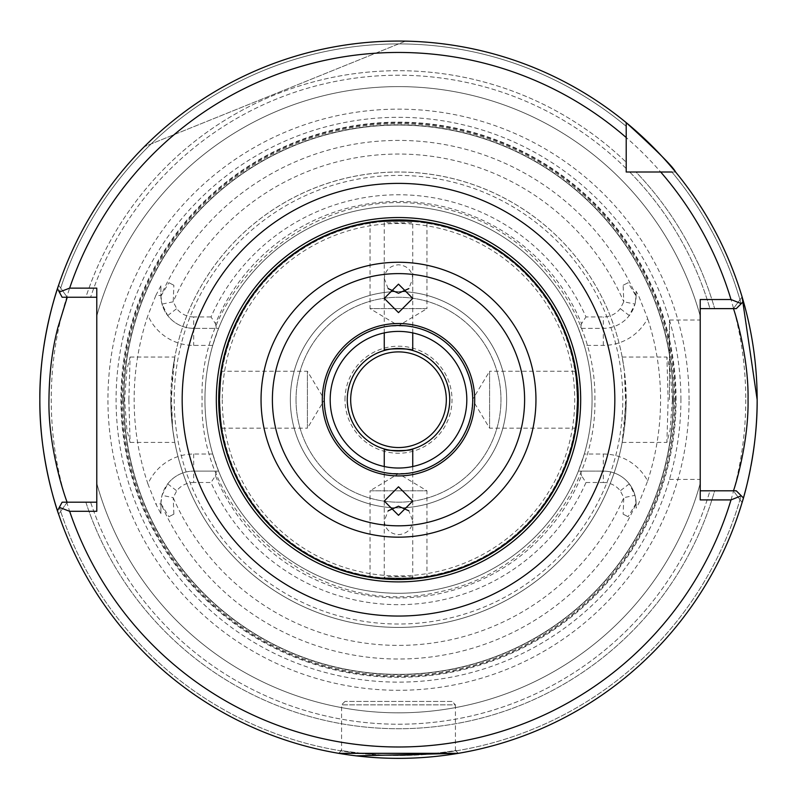 <?xml version="1.0" encoding="UTF-8"?>
<svg xmlns="http://www.w3.org/2000/svg" width="797" height="797" viewBox="0 0 797 797"><rect width="100%" height="100%" fill="white"/><g stroke="black" fill="none" stroke-linecap="round" stroke-linejoin="round"><path stroke-width="0.6" stroke-dasharray="3.98 2.99" d="M338.635 753.334L341.574 750.405C335.427 749.897 375.088 755.925 398.52 755.397C422.041 755.915 461.593 749.897 455.426 750.405C461.612 749.887 422.012 755.925 398.51 755.397C374.909 755.915 335.388 749.887 341.574 750.405L338.635 753.334L356.189 755.865M172.64 370.754L174.822 357.016L170.787 399.715A227.713 227.713 0 0 1 398.5 172.003A227.713 227.713 0 0 1 626.213 399.715L624.2 369.529L622.178 357.026L624.36 370.754A227.713 227.713 0 0 0 172.64 370.754L171.494 399.715L172.64 428.686A227.713 227.713 0 0 0 624.36 428.686L625.506 399.715L624.36 370.754M739.975 499.669L742.097 502.518A358.65 358.65 0 0 1 58.609 514.204L67.247 502.19L85.847 502.19A329.022 329.022 0 0 0 714.66 490.803L709.948 490.803L714.66 490.803A329.022 329.022 0 0 1 85.847 502.19L67.247 502.19L60.662 511.355A355.801 355.801 0 0 0 739.975 499.669L733.37 490.803L714.66 490.803L736.279 490.803L741.13 495.644A355.801 355.801 0 0 1 59.357 507.31L57.484 510.777A358.65 358.65 0 0 0 743.432 497.956A358.65 358.65 0 0 1 57.484 510.777A358.65 358.65 0 0 0 743.432 497.956M750.455 468.716A358.65 358.65 0 0 0 751.003 465.817M574.976 428.178C575.743 426.505 576.5 417.01 577.257 399.715C576.5 417.01 575.743 426.505 574.976 428.178L489.587 428.178L489.587 371.253L472.482 399.715L489.587 428.178L489.587 371.253L574.976 371.253C575.743 372.946 576.5 382.43 577.257 399.715C576.5 382.44 575.743 372.956 574.976 371.253M370.037 576.191L370.037 490.803L426.963 490.803L398.5 473.697L370.037 490.803L426.963 490.803L426.963 576.191C428.726 578.672 368.274 578.672 370.037 576.191C368.264 578.672 428.686 578.682 426.963 576.191M222.024 371.253C221.257 372.936 220.5 382.421 219.743 399.715C220.5 382.421 221.257 372.936 222.024 371.253L307.413 371.253L307.413 428.178L324.518 399.715L307.413 371.253L307.413 428.178L222.024 428.178C221.257 426.495 220.5 417 219.743 399.715C220.5 416.99 221.257 426.485 222.024 428.178M426.963 223.24L426.963 308.628L370.037 308.628L398.5 325.734L426.963 308.628L370.037 308.628L370.037 223.24C368.274 220.759 428.726 220.759 426.963 223.24C428.736 220.769 368.314 220.759 370.037 223.24M219.743 399.715A178.757 178.757 0 0 0 398.5 578.473A178.757 178.757 0 0 0 577.257 399.715A178.757 178.757 0 0 0 398.5 220.958A178.757 178.757 0 0 0 219.743 399.715A178.757 178.757 0 0 0 398.5 578.473A178.757 178.757 0 0 0 577.257 399.715A178.757 178.757 0 0 0 398.5 220.958A178.757 178.757 0 0 0 219.743 399.715M216.326 399.715A182.174 182.174 0 0 0 398.5 581.89A182.174 182.174 0 0 0 580.674 399.715A182.174 182.174 0 0 0 398.5 217.551A182.174 182.174 0 0 0 216.326 399.715A182.174 182.174 0 0 0 398.5 581.89A182.174 182.174 0 0 0 580.674 399.715A182.174 182.174 0 0 1 398.5 581.89A182.174 182.174 0 0 1 216.326 399.715A182.174 182.174 0 0 1 398.5 217.551A182.174 182.174 0 0 1 580.674 399.715A182.174 182.174 0 0 0 398.5 217.551A182.174 182.174 0 0 0 216.326 399.715A182.174 182.174 0 0 0 398.5 581.89A182.174 182.174 0 0 0 580.674 399.715M222.283 399.715A176.217 176.217 0 0 0 398.5 575.932A176.217 176.217 0 0 0 574.717 399.715A176.217 176.217 0 0 0 398.5 223.509A176.217 176.217 0 0 0 222.283 399.715M412.736 577.158C413.633 576.331 383.377 576.331 384.264 577.158C383.377 579.22 413.643 579.22 412.736 577.158L412.736 520.929C411.83 529.218 407.088 533.801 398.5 534.677C389.912 533.801 385.17 529.218 384.264 520.929L388.149 510.817M412.736 466.534L412.736 472.342C413.613 473.846 383.407 473.846 384.264 472.342A74.011 74.011 0 0 1 384.264 327.089L384.264 278.502C385.17 270.213 389.912 265.64 398.5 264.763C407.088 265.64 411.83 270.213 412.736 278.502L408.851 288.614M675.378 399.715A276.878 276.878 0 0 1 398.5 676.593A276.878 276.878 0 0 1 121.622 399.715A276.878 276.878 0 0 1 398.5 122.838A276.878 276.878 0 0 1 675.378 399.715M675.408 399.715A276.908 276.908 0 0 1 398.5 676.623A276.908 276.908 0 0 1 121.592 399.715A276.908 276.908 0 0 1 398.5 122.808A276.908 276.908 0 0 1 675.408 399.715M673.126 399.715A274.626 274.626 0 0 0 398.5 125.089A274.626 274.626 0 0 0 123.874 399.715A274.626 274.626 0 0 0 398.5 674.352A274.626 274.626 0 0 0 673.126 399.715A274.626 274.626 0 0 0 398.5 125.089A274.626 274.626 0 0 0 123.874 399.715A274.626 274.626 0 0 0 398.5 674.352A274.626 274.626 0 0 0 673.126 399.715A274.626 274.626 0 0 1 398.5 674.352A274.626 274.626 0 0 1 123.874 399.715A274.626 274.626 0 0 0 398.5 674.352A274.626 274.626 0 0 0 673.126 399.715M122.549 399.715A275.951 275.951 0 0 0 398.5 675.667A275.951 275.951 0 0 0 674.451 399.715A275.951 275.951 0 0 0 398.5 123.774A275.951 275.951 0 0 0 122.549 399.715M689.066 399.715A290.566 290.566 0 0 0 398.5 109.149A290.566 290.566 0 0 0 107.934 399.715A290.566 290.566 0 0 0 398.5 690.292A290.566 290.566 0 0 0 689.066 399.715M676.075 399.715A277.575 277.575 0 0 0 398.5 122.14A277.575 277.575 0 0 0 120.925 399.715A277.575 277.575 0 0 0 398.5 677.291A277.575 277.575 0 0 0 676.075 399.715M452.009 701.44L344.991 701.44L452.009 701.44L455.426 704.857L341.574 704.857L341.574 750.405M344.991 701.44L341.574 704.857L455.426 704.857L455.426 750.405L458.365 753.334L455.426 750.405M212.719 454.031L193.671 454.031A49.872 49.872 0 0 0 147.943 484.008L155.804 503.893L160.884 513.607L160.884 503.893A32.787 32.787 0 0 1 193.671 471.107A32.787 32.787 0 0 0 167.709 483.869L162.02 495.326L173.208 497.667L173.876 514.165L168.884 516.715L160.884 503.525A259.304 259.304 0 0 0 636.116 503.525L636.116 508.227L638.527 503.893L647.642 481.029A49.872 49.872 0 0 0 603.329 454.031L584.281 454.031L578.413 471.107A193.561 193.561 0 0 1 218.587 471.107L212.719 454.031A193.561 193.561 0 0 1 398.5 206.164A193.561 193.561 0 0 1 592.061 399.715A193.561 193.561 0 0 0 584.281 345.41L603.329 345.41A49.872 49.872 0 0 0 647.642 318.411L638.527 295.538L636.116 291.214L636.116 295.538A32.787 32.787 0 0 1 603.329 328.334L578.413 328.334L584.281 345.41M296.026 399.715A102.474 102.474 0 0 1 398.5 297.251A102.474 102.474 0 0 1 500.974 399.715A102.474 102.474 0 0 1 398.5 502.19A102.474 102.474 0 0 1 296.026 399.715A102.474 102.474 0 0 1 398.5 297.251A102.474 102.474 0 0 1 500.974 399.715A102.474 102.474 0 0 1 398.5 502.19A102.474 102.474 0 0 1 296.026 399.715M290.337 399.715A108.163 108.163 0 0 1 398.5 291.553A108.163 108.163 0 0 1 506.663 399.715A108.163 108.163 0 0 1 398.5 507.878A108.163 108.163 0 0 1 290.337 399.715A108.163 108.163 0 0 1 398.5 291.553A108.163 108.163 0 0 1 506.663 399.715A108.163 108.163 0 0 1 398.5 507.878A108.163 108.163 0 0 1 290.337 399.715M344.991 399.715A53.509 53.509 0 0 1 398.5 346.207A53.509 53.509 0 0 1 452.009 399.715A53.509 53.509 0 0 1 398.5 453.234A53.509 53.509 0 0 1 344.991 399.715M350.68 399.715A47.82 47.82 0 0 1 398.5 351.895A47.82 47.82 0 0 1 446.32 399.715A47.82 47.82 0 0 1 398.5 447.535A47.82 47.82 0 0 1 350.68 399.715M384.264 448.94A51.237 51.237 0 0 1 384.264 350.501M412.736 350.501A51.237 51.237 0 0 1 412.736 448.94M384.264 332.907L384.264 327.089C383.387 325.594 413.593 325.584 412.736 327.089A74.011 74.011 0 0 1 398.5 473.727A74.011 74.011 0 0 1 324.489 399.715A74.011 74.011 0 0 1 398.5 325.714A74.011 74.011 0 0 1 412.736 472.342L412.736 520.929L408.851 510.817M330.187 399.715A68.313 68.313 0 0 1 398.5 331.403A68.313 68.313 0 0 1 466.813 399.715A68.313 68.313 0 0 1 398.5 468.028A68.313 68.313 0 0 1 330.187 399.715M584.281 454.031A193.561 193.561 0 0 0 592.061 399.715A193.561 193.561 0 0 1 398.5 593.277A193.561 193.561 0 0 1 204.939 399.715A193.561 193.561 0 0 1 398.5 206.164A193.561 193.561 0 0 1 592.061 399.715A193.561 193.561 0 0 1 398.5 593.277A193.561 193.561 0 0 1 204.939 399.715A193.561 193.561 0 0 1 398.5 206.164A193.561 193.561 0 0 1 592.061 399.715A193.561 193.561 0 0 1 398.5 593.277A193.561 193.561 0 0 1 212.719 345.41L218.587 328.334A193.561 193.561 0 0 1 578.413 328.334L603.329 328.334A32.787 32.787 0 0 0 629.291 315.562L634.98 304.105L623.792 301.774L620.275 308.608A21.409 21.409 0 0 1 603.329 316.947L585.984 316.947A204.939 204.939 0 0 0 211.016 316.947L215.449 323.662A198.224 198.224 0 0 1 581.551 323.662L585.984 316.947M700.224 399.715L700.224 320.015L700.224 399.715M669.48 399.715L669.48 320.015L669.48 399.715M672.409 399.715L670.108 369.499L666.9 357.026L668.135 399.715L666.9 442.415L670.108 429.922L672.409 399.715M128.865 399.715L130.1 357.026L126.892 369.499L124.591 399.715L126.892 429.942L130.1 442.415L128.865 399.715M647.642 481.029A262.074 262.074 0 0 0 647.642 318.411M147.943 484.008A264.355 264.355 0 0 1 147.943 315.433A49.872 49.872 0 0 0 193.671 345.41L212.719 345.41M160.884 503.525L160.884 503.893A32.787 32.787 0 0 1 193.671 471.107L218.587 471.107L193.671 471.107L193.671 482.494L211.016 482.494A204.939 204.939 0 0 0 585.984 482.494L581.551 475.769A198.224 198.224 0 0 1 215.449 475.769L211.016 482.494M636.116 508.227L636.116 503.893L638.527 503.893M384.264 466.534L384.264 577.158M388.149 288.614L384.264 278.502L384.264 222.283C383.387 223.11 413.613 223.11 412.736 222.283C413.663 220.221 383.357 220.221 384.264 222.283M412.736 332.907L412.736 222.283M585.984 482.494L603.329 482.494L603.329 471.107A32.787 32.787 0 0 1 636.116 503.893A32.787 32.787 0 0 0 603.329 471.107L578.413 471.107L603.329 471.107A32.787 32.787 0 0 1 629.291 483.869L634.98 495.326L623.792 497.667A245.655 245.655 0 0 1 173.208 497.667L176.725 490.822A21.409 21.409 0 0 1 193.671 482.494M636.116 296.165L636.116 295.906A259.304 259.304 0 0 0 160.884 295.906L160.884 295.538A32.787 32.787 0 0 0 193.671 328.334L218.587 328.334L193.671 328.334A32.787 32.787 0 0 1 167.709 315.562L162.02 304.105L173.208 301.774A245.655 245.655 0 0 1 623.792 301.774L623.124 285.266L628.116 282.716L636.116 296.165L634.98 304.105M215.449 475.769L216.465 471.107M215.449 323.662L216.465 328.334M160.884 285.834L155.804 295.538L160.884 295.538L160.884 285.834L160.884 295.538A32.787 32.787 0 0 0 193.671 328.334L193.671 316.947L211.016 316.947M581.551 323.662L580.535 328.334M581.551 475.769L580.535 471.107M59.357 507.31L62.126 502.19L90.609 502.19A324.489 324.489 0 0 0 709.948 490.803L700.224 490.803L709.948 490.803A324.489 324.489 0 0 1 90.609 502.19L96.776 502.19L96.776 297.251L85.847 297.251A329.022 329.022 0 0 1 626.213 162.229L626.213 126.324A355.801 355.801 0 0 0 60.662 288.086L67.247 297.251L58.619 285.226L67.247 297.251L96.776 297.251L67.247 297.251L58.609 285.226A358.65 358.65 0 0 1 626.213 122.628A358.65 358.65 0 0 0 57.484 288.653A358.65 358.65 0 0 1 626.213 122.628A358.65 358.65 0 0 0 57.484 288.653A358.65 358.65 0 0 1 626.213 122.628A358.65 358.65 0 0 0 58.609 285.226L60.662 288.086M671.891 172.003L675.587 172.003L671.891 172.003A355.801 355.801 0 0 1 741.13 303.787L736.279 308.628L709.948 308.628L733.37 308.628L739.975 299.762A355.801 355.801 0 0 0 671.891 172.003L635.986 172.003A329.022 329.022 0 0 1 714.66 308.628A329.022 329.022 0 0 0 635.986 172.003L660.683 172.003L626.213 172.003L626.213 168.546A324.489 324.489 0 0 0 90.609 297.251A324.489 324.489 0 0 1 626.213 168.546M405.514 41.135A358.65 358.65 0 0 0 144.367 146.648A358.65 358.65 0 0 1 405.514 41.135L144.367 146.648L405.514 41.135M700.224 499.908L700.224 308.628L709.948 308.628A324.489 324.489 0 0 0 629.68 172.003L626.213 172.003L626.213 137.542L626.213 162.229A329.022 329.022 0 0 0 85.847 297.251L62.126 297.251L59.357 292.13A355.801 355.801 0 0 1 626.213 126.324M603.329 482.494A21.409 21.409 0 0 1 620.275 490.822L623.792 497.667L623.124 514.165L628.116 516.715L623.124 514.165M636.116 295.906L636.116 295.538A32.787 32.787 0 0 1 603.329 328.334L603.329 316.947M193.671 316.947A21.409 21.409 0 0 1 176.725 308.608L173.208 301.774L173.876 285.266L168.884 282.716L173.876 285.266M160.884 503.266L162.02 495.326M155.804 295.538L147.943 315.433M170.787 399.715L172.8 429.912L174.822 442.415L172.64 428.686A227.713 227.713 0 0 0 624.36 428.686L622.178 442.415L626.213 399.715A227.713 227.713 0 0 1 398.5 627.428A227.713 227.713 0 0 1 170.787 399.715A227.713 227.713 0 0 0 398.5 627.428A227.713 227.713 0 0 0 626.213 399.715M629.68 172.003A324.489 324.489 0 0 1 709.948 308.628L733.37 308.628L739.975 299.762M700.224 490.803L733.37 490.803L742.097 502.518A358.65 358.65 0 0 1 58.609 514.204L60.662 511.355M700.224 316.05A313.111 313.111 0 0 0 96.776 316.05A313.111 313.111 0 0 1 700.224 316.05A313.111 313.111 0 0 0 96.776 316.05L96.776 297.251L96.776 316.05A313.111 313.111 0 0 1 700.224 316.05L700.224 299.523M160.884 513.607L160.884 503.893L155.804 503.893M160.884 295.906L162.02 304.105M636.116 291.214L636.116 295.538L638.527 295.538M636.116 503.525L634.98 495.326M160.884 296.165L168.884 282.716M636.116 503.266L628.116 516.715M96.776 502.19L96.776 511.295M96.776 288.135L96.776 297.251M741.13 303.787L743.432 301.485A358.65 358.65 0 0 0 675.587 172.003A358.65 358.65 0 0 1 742.097 296.912L733.37 308.628L742.097 296.912A358.65 358.65 0 0 0 675.587 172.003A358.65 358.65 0 0 1 743.432 301.485A358.65 358.65 0 0 0 675.587 172.003A358.65 358.65 0 0 1 743.432 301.485M700.224 483.39A313.111 313.111 0 0 1 96.776 483.39A313.111 313.111 0 0 0 700.224 483.39A313.111 313.111 0 0 1 96.776 483.39A313.111 313.111 0 0 0 700.224 483.39M622.796 399.715A224.296 224.296 0 0 0 398.5 175.42A224.296 224.296 0 0 0 174.204 399.715A224.296 224.296 0 0 0 398.5 624.021A224.296 224.296 0 0 0 622.796 399.715M745.763 399.715A347.263 347.263 0 0 1 398.5 746.978A347.263 347.263 0 0 1 51.237 399.715A347.263 347.263 0 0 1 398.5 52.453A347.263 347.263 0 0 1 745.763 399.715M673.365 399.715A274.865 274.865 0 0 0 398.5 124.85A274.865 274.865 0 0 0 123.635 399.715A274.865 274.865 0 0 0 398.5 674.581A274.865 274.865 0 0 0 673.365 399.715M680.917 399.715A282.417 282.417 0 0 0 398.5 117.308A282.417 282.417 0 0 0 116.083 399.715A282.417 282.417 0 0 0 398.5 682.132A282.417 282.417 0 0 0 680.917 399.715M219.175 399.715A179.325 179.325 0 0 1 398.5 220.39A179.325 179.325 0 0 1 577.825 399.715A179.325 179.325 0 0 1 398.5 579.04A179.325 179.325 0 0 1 219.175 399.715M629.291 483.869L620.275 490.822M629.291 315.562L620.275 308.608M167.709 315.562L176.725 308.608M167.709 483.869L176.725 490.822M603.329 345.41L603.329 328.334M193.671 328.334L193.671 345.41M603.329 471.107L603.329 454.031M193.671 454.031L193.671 471.107M173.876 514.165L168.884 516.715M623.124 285.266L628.116 282.716M412.736 298.387L412.736 278.502M384.264 501.054L384.264 520.929M594.901 399.715C596.495 310.252 528.999 225.999 441.349 208.047C324.01 177.542 197.925 278.552 202.099 399.715C198.045 519.704 321.669 620.345 438.33 592.041C527.335 575.304 596.564 490.265 594.901 399.715M669.48 320.015L700.224 320.015M622.178 357.026L666.9 357.026M130.1 357.026L174.822 357.026M130.1 442.415L174.822 442.415M622.178 442.415L666.9 442.415M669.48 479.415L700.224 479.415M412.736 501.054L412.736 520.929M384.264 298.387L384.264 278.502M67.247 502.19L58.619 514.204M742.097 502.528L733.37 490.803"/><path stroke-width="1.2" d="M338.635 753.334L458.365 753.334L356.189 755.865M466.813 399.715A68.313 68.313 0 0 0 398.5 331.403A68.313 68.313 0 0 0 330.187 399.715A68.313 68.313 0 0 0 398.5 468.028A68.313 68.313 0 0 0 466.813 399.715M58.609 514.204C58.988 515.52 39.183 461.164 39.85 399.715A358.65 358.65 0 0 0 57.484 510.777L59.317 507.38L69.648 511.295A347.263 347.263 0 0 0 730.998 499.908L700.224 499.908L700.224 299.523L730.998 299.523A347.263 347.263 0 0 0 660.683 172.003L671.891 172.003M730.998 499.908L741.3 495.814L743.432 497.956A358.65 358.65 0 0 0 750.455 468.716M751.003 465.817A358.65 358.65 0 0 0 757.15 399.715C757.658 454.838 741.758 503.804 742.097 502.518M219.145 399.715A179.355 179.355 0 0 0 398.5 579.07A179.355 179.355 0 0 0 577.855 399.715A179.355 179.355 0 0 0 398.5 220.37A179.355 179.355 0 0 0 219.145 399.715M218.707 399.715A179.793 179.793 0 0 0 398.5 579.519A179.793 179.793 0 0 0 578.293 399.715A179.793 179.793 0 0 0 398.5 219.922A179.793 179.793 0 0 0 218.707 399.715M580.674 399.715A182.174 182.174 0 0 1 398.5 581.89A182.174 182.174 0 0 1 216.326 399.715A182.174 182.174 0 0 1 398.5 217.551A182.174 182.174 0 0 1 580.674 399.715M408.851 288.614L398.5 293.246L388.149 288.614M398.5 312.623L412.736 298.387L398.5 284.14L384.264 298.387L398.5 312.623M388.149 510.817L398.5 506.195L408.851 510.817M398.5 486.808L384.264 501.054L398.5 515.29L412.736 501.054L398.5 486.808M350.68 399.715A47.82 47.82 0 0 1 398.5 351.895A47.82 47.82 0 0 1 446.32 399.715A47.82 47.82 0 0 1 398.5 447.535A47.82 47.82 0 0 1 350.68 399.715M384.264 466.534L384.264 448.94A51.237 51.237 0 0 1 384.264 350.501A51.237 51.237 0 0 1 412.736 350.501C413.623 348.299 383.397 348.299 384.264 350.501L384.264 332.907M412.736 332.907L412.736 350.501A51.237 51.237 0 0 1 412.736 448.94L412.736 466.534M384.264 448.94C383.377 451.132 413.603 451.142 412.736 448.94A51.237 51.237 0 0 1 384.264 448.94M626.213 126.324L626.213 137.542A347.263 347.263 0 0 0 69.648 288.135L59.317 292.061L57.484 288.653A358.65 358.65 0 0 0 39.85 399.715C39.192 338.157 59.008 283.901 58.609 285.226M742.097 296.912L757.15 399.715A358.65 358.65 0 0 0 675.587 172.003C673.256 166.991 656.798 150.533 626.213 122.628L626.213 172.003L660.683 172.003M69.648 288.135L96.776 288.135L96.776 511.295L69.648 511.295M733.37 490.803C732.622 494.279 748.871 445.852 748.044 399.626C748.861 353.539 732.622 305.181 733.37 308.628M700.224 490.803L736.279 490.803L741.3 495.814M757.15 399.715A358.65 358.65 0 0 0 743.432 301.485L736.279 308.628L700.224 308.628L700.224 316.05M626.213 137.542L626.213 122.628A358.65 358.65 0 0 0 57.484 288.653L58.709 290.925M626.213 168.546L626.213 172.003L629.68 172.003M67.247 297.251L57.972 327.278C52.243 348.837 49.235 373.016 48.956 399.825C47.93 451.799 68.153 506.025 67.247 502.19M96.776 297.251L62.126 297.251L59.317 292.061M59.317 507.38L62.126 502.19L96.776 502.19M741.3 303.617L730.998 299.523M743.432 497.956A358.65 358.65 0 0 1 57.484 510.777A358.65 358.65 0 0 0 743.432 497.956L741.13 495.644M675.587 172.003A358.65 358.65 0 0 0 626.213 122.628A358.65 358.65 0 0 1 743.432 301.485M324.269 399.715A74.231 74.231 0 0 0 398.5 473.946A74.231 74.231 0 0 0 472.731 399.715A74.231 74.231 0 0 0 398.5 325.485A74.231 74.231 0 0 0 324.269 399.715M474.703 399.715A76.203 76.203 0 0 1 398.5 475.919A76.203 76.203 0 0 1 322.297 399.715A76.203 76.203 0 0 1 398.5 323.512A76.203 76.203 0 0 1 474.703 399.715M524.605 399.715A126.105 126.105 0 0 1 398.5 525.821A126.105 126.105 0 0 1 272.395 399.715A126.105 126.105 0 0 1 398.5 273.61A126.105 126.105 0 0 1 524.605 399.715M535.953 399.715A137.453 137.453 0 0 1 398.5 537.168A137.453 137.453 0 0 1 261.047 399.715A137.453 137.453 0 0 1 398.5 262.263A137.453 137.453 0 0 1 535.953 399.715M182.174 399.715A216.326 216.326 0 0 1 398.5 183.39A216.326 216.326 0 0 1 614.826 399.715A216.326 216.326 0 0 1 398.5 616.051A216.326 216.326 0 0 1 182.174 399.715M626.213 122.628A358.65 358.65 0 0 0 39.85 399.715"/></g></svg>
